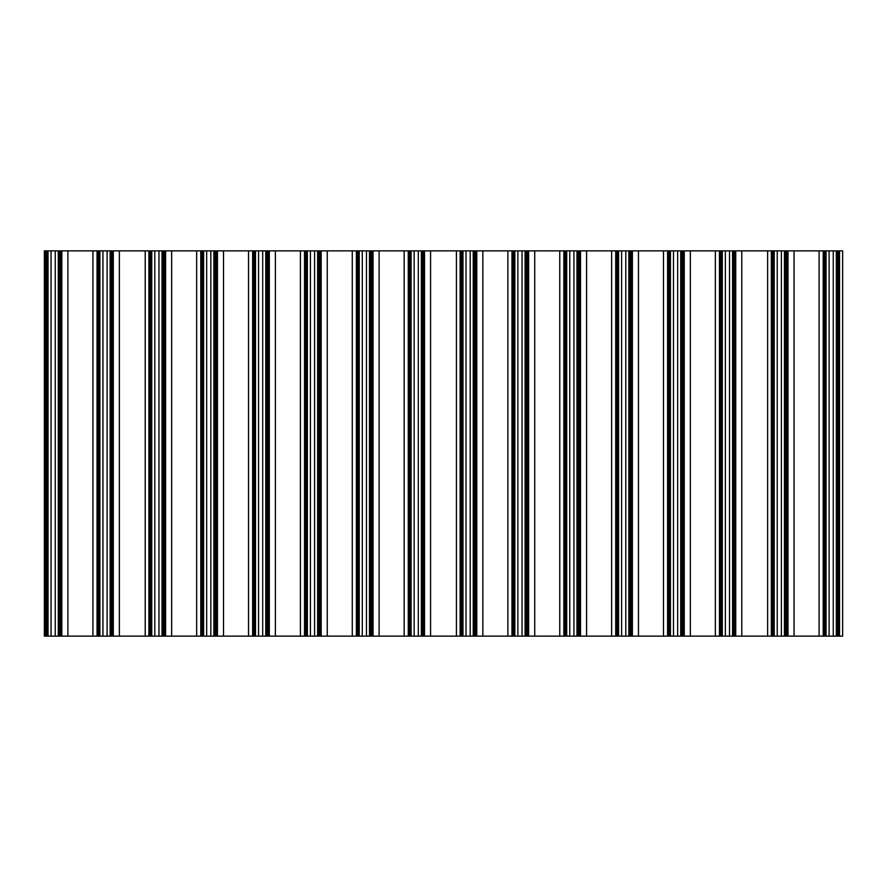 <?xml version="1.0" encoding="UTF-8"?>
<svg xmlns="http://www.w3.org/2000/svg" width="887" height="887" viewBox="0 0 887 887"><rect width="100%" height="100%" fill="white"/><g stroke="black" fill="none" stroke-linecap="round" stroke-linejoin="round"><path stroke-width="1.33" d="M788 250.866L771.335 250.866L771.335 636.134L788 636.134L788 250.866L794.065 250.866L794.065 636.134L788 636.134M732.573 250.866L719.457 250.866L719.457 636.134L735.722 636.134L735.722 250.866L732.573 250.866L732.573 636.134M476.785 250.866L460.12 250.866L460.12 636.134L476.785 636.134L476.785 250.866L482.85 250.866L482.85 636.134L476.785 636.134M421.358 250.866L408.253 250.866L408.253 636.134L424.507 636.134L424.507 250.866L421.358 250.866L421.358 636.134M165.57 250.866L151.477 250.866L151.489 636.134L165.57 636.134L165.57 250.866L171.646 250.866L171.646 636.134L165.57 636.134M110.143 250.866L97.038 250.866L97.038 636.134L113.292 636.134L113.292 250.866L110.143 250.866L110.143 636.134M61.835 250.866L44.35 250.866L44.35 636.134L61.835 636.134L61.835 250.866L67.9 250.866L67.9 636.134L61.835 636.134M684.254 250.866L667.589 250.866L667.589 636.134L684.254 636.134L684.254 250.866L690.33 250.866L690.33 636.134L684.254 636.134M632.387 250.866L615.722 250.866L615.722 636.134L632.387 636.134L632.387 250.866L638.463 250.866L638.463 636.134L632.387 636.134M580.519 250.866L566.427 250.866L566.438 636.134L580.519 636.134L580.519 250.866L586.595 250.866L586.595 636.134L580.519 636.134M528.652 250.866L511.987 250.866L511.987 636.134L528.652 636.134L528.652 250.866L534.728 250.866L534.728 636.134L528.652 636.134M373.05 250.866L356.386 250.866L356.386 636.134L373.05 636.134L373.05 250.866L379.115 250.866L379.115 636.134L373.05 636.134M321.172 250.866L304.518 250.866L304.518 636.134L321.172 636.134L321.172 250.866L327.248 250.866L327.248 636.134L321.172 636.134M269.304 250.866L252.64 250.866L252.64 636.134L269.304 636.134L269.304 250.866L275.38 250.866L275.38 636.134L269.304 636.134M217.437 250.866L200.772 250.866L200.772 636.134L217.437 636.134L217.437 250.866L223.513 250.866L223.513 636.134L217.437 636.134M833.259 250.866L823.203 250.866L823.203 636.134L839.545 636.134L839.545 250.866L833.259 250.866L833.259 636.134M773.907 636.134L773.907 250.866L773.907 636.134M462.704 636.134L462.704 250.866L462.692 636.134M47.754 636.134L47.754 250.866L47.743 636.134M722.04 636.134L722.04 250.866L722.04 636.134M670.173 636.134L670.173 250.866L670.173 636.134M618.306 636.134L618.306 250.866L618.294 636.134M514.571 636.134L514.571 250.866L514.56 636.134M410.825 636.134L410.825 250.866L410.825 636.134M358.958 636.134L358.958 250.866L358.958 636.134M307.09 636.134L307.09 250.866L307.09 636.134M255.223 636.134L255.223 250.866L255.223 636.134M203.356 636.134L203.356 250.866L203.345 636.134M151.477 250.866L148.905 250.866L148.905 636.134L151.477 636.134L151.477 250.866M99.621 636.134L99.621 250.866L99.61 636.134M825.775 636.134L825.775 250.866L825.775 636.134M566.427 250.866L563.855 250.866L563.855 636.134L566.427 636.134L566.427 250.866M771.335 636.134L735.722 636.134M767.632 636.134L767.632 250.866L771.335 250.866M735.722 250.866L741.787 250.866L741.787 636.134M719.457 636.134L690.33 636.134M715.354 636.134L715.354 250.866L719.457 250.866M667.589 636.134L638.463 636.134M663.487 636.134L663.487 250.866L667.589 250.866M615.722 636.134L586.595 636.134M611.62 636.134L611.62 250.866L615.722 250.866M563.855 636.134L534.728 636.134M559.752 636.134L559.752 250.866L563.855 250.866M511.987 636.134L482.85 636.134M507.885 636.134L507.885 250.866L511.987 250.866M460.12 636.134L424.507 636.134M456.428 636.134L456.428 250.866L460.12 250.866M424.507 250.866L430.572 250.866L430.572 636.134M408.253 636.134L379.115 636.134M404.15 636.134L404.15 250.866L408.253 250.866M356.386 636.134L327.248 636.134M352.272 636.134L352.272 250.866L356.386 250.866M304.518 636.134L275.38 636.134M300.405 636.134L300.405 250.866L304.518 250.866M252.64 636.134L223.513 636.134M248.537 636.134L248.537 250.866L252.64 250.866M200.772 636.134L171.646 636.134M196.67 636.134L196.67 250.866L200.772 250.866M148.905 636.134L113.292 636.134M145.213 636.134L145.213 250.866L148.905 250.866M113.292 250.866L119.368 250.866L119.368 636.134M97.038 636.134L67.9 636.134M92.935 636.134L92.935 250.866L97.038 250.866M823.203 636.134L794.065 636.134M819.1 636.134L819.1 250.866L823.203 250.866M819.1 250.866L794.065 250.866M767.632 250.866L741.787 250.866M715.354 250.866L690.33 250.866M663.487 250.866L638.463 250.866M611.62 250.866L586.595 250.866M559.752 250.866L534.728 250.866M507.885 250.866L482.85 250.866M456.428 250.866L430.572 250.866M404.15 250.866L379.115 250.866M352.272 250.866L327.248 250.866M300.405 250.866L275.38 250.866M248.537 250.866L223.513 250.866M196.67 250.866L171.646 250.866M145.213 250.866L119.368 250.866M92.935 250.866L67.9 250.866M839.545 250.866L842.65 250.866L842.65 636.134L839.545 636.134M774.185 636.134L774.185 250.866M777.234 250.866L777.234 636.134M729.524 636.134L729.524 250.866M462.981 636.134L462.981 250.866M466.019 250.866L466.019 636.134M418.32 636.134L418.32 250.866M151.766 636.134L151.766 250.866M154.804 250.866L154.804 636.134M107.105 636.134L107.105 250.866M48.031 636.134L48.031 250.866M51.069 250.866L51.069 636.134M781.392 250.866L781.392 636.134M725.366 636.134L725.366 250.866M673.499 636.134L673.499 250.866M677.657 250.866L677.657 636.134M621.621 636.134L621.621 250.866M625.79 250.866L625.79 636.134M569.753 636.134L569.753 250.866M573.922 250.866L573.922 636.134M517.886 636.134L517.886 250.866M522.055 250.866L522.055 636.134M470.188 250.866L470.188 636.134M414.151 636.134L414.151 250.866M362.284 636.134L362.284 250.866M366.442 250.866L366.442 636.134M310.417 636.134L310.417 250.866M314.575 250.866L314.575 636.134M258.549 636.134L258.549 250.866M262.707 250.866L262.707 636.134M206.671 636.134L206.671 250.866M210.84 250.866L210.84 636.134M158.973 250.866L158.973 636.134M102.936 636.134L102.936 250.866M55.238 250.866L55.238 636.134M829.101 636.134L829.101 250.866M722.317 636.134L722.317 250.866M670.45 636.134L670.45 250.866M618.583 636.134L618.583 250.866M566.715 636.134L566.715 250.866M514.848 636.134L514.848 250.866M411.113 636.134L411.113 250.866M359.235 636.134L359.235 250.866M307.368 636.134L307.368 250.866M255.5 636.134L255.5 250.866M203.633 636.134L203.633 250.866M99.898 636.134L99.898 250.866M826.052 636.134L826.052 250.866M735.611 250.866L735.611 636.134M424.396 250.866L424.396 636.134M113.192 250.866L113.192 636.134M839.346 250.866L839.346 636.134M787.479 250.866L787.479 636.134M683.744 250.866L683.744 636.134M631.877 250.866L631.877 636.134M580.009 250.866L580.009 636.134M528.142 250.866L528.142 636.134M476.275 250.866L476.275 636.134M372.529 250.866L372.529 636.134M320.662 250.866L320.662 636.134M268.794 250.866L268.794 636.134M216.927 250.866L216.927 636.134M165.06 250.866L165.06 636.134M61.325 250.866L61.325 636.134M836.308 250.866L836.308 636.134M784.441 250.866L784.441 636.134M680.706 250.866L680.706 636.134M628.839 250.866L628.839 636.134M576.971 250.866L576.971 636.134M525.093 250.866L525.093 636.134M473.226 250.866L473.226 636.134M369.491 250.866L369.491 636.134M317.624 250.866L317.624 636.134M265.756 250.866L265.756 636.134M213.889 250.866L213.889 636.134M162.022 250.866L162.022 636.134M58.276 250.866L58.276 636.134M733.072 250.866L733.072 636.134M421.857 250.866L421.857 636.134M110.642 250.866L110.642 636.134M773.519 250.866L773.519 636.134M462.304 250.866L462.304 636.134M151.089 250.866L151.089 636.134M836.807 250.866L836.807 636.134M47.355 250.866L47.355 636.134M784.94 250.866L784.94 636.134M733.427 250.866L733.427 636.134M681.194 250.866L681.194 636.134M629.327 250.866L629.327 636.134M577.459 250.866L577.459 636.134M525.592 250.866L525.592 636.134M473.725 250.866L473.725 636.134M422.223 250.866L422.223 636.134M369.99 250.866L369.99 636.134M318.123 250.866L318.123 636.134M266.244 250.866L266.244 636.134M214.377 250.866L214.377 636.134M162.509 250.866L162.509 636.134M111.008 250.866L111.008 636.134M58.775 250.866L58.775 636.134M773.154 250.866L773.154 636.134M721.641 250.866L721.641 636.134M669.774 250.866L669.774 636.134M617.906 250.866L617.906 636.134M566.039 250.866L566.039 636.134M514.172 250.866L514.172 636.134M461.939 250.866L461.939 636.134M410.437 250.866L410.437 636.134M358.57 250.866L358.57 636.134M306.691 250.866L306.691 636.134M254.824 250.866L254.824 636.134M202.957 250.866L202.957 636.134M150.723 250.866L150.723 636.134M99.222 250.866L99.222 636.134M825.387 250.866L825.387 636.134M837.173 250.866L837.173 636.134M46.989 250.866L46.989 636.134M785.294 250.866L785.294 636.134M733.793 250.866L733.793 636.134M681.56 250.866L681.56 636.134M629.692 250.866L629.692 636.134M577.825 250.866L577.825 636.134M525.958 250.866L525.958 636.134M474.09 250.866L474.09 636.134M422.578 250.866L422.578 636.134M370.345 250.866L370.345 636.134M318.477 250.866L318.477 636.134M266.61 250.866L266.61 636.134M214.743 250.866L214.743 636.134M162.875 250.866L162.875 636.134M111.374 250.866L111.374 636.134M59.141 250.866L59.141 636.134M772.788 250.866L772.788 636.134M721.286 250.866L721.286 636.134M669.408 250.866L669.408 636.134M617.54 250.866L617.54 636.134M565.673 250.866L565.673 636.134M513.806 250.866L513.806 636.134M461.573 250.866L461.573 636.134M410.071 250.866L410.071 636.134M358.204 250.866L358.204 636.134M306.337 250.866L306.337 636.134M254.469 250.866L254.469 636.134M202.591 250.866L202.591 636.134M150.358 250.866L150.358 636.134M98.856 250.866L98.856 636.134M825.021 250.866L825.021 636.134M837.528 250.866L837.528 636.134M46.623 250.866L46.623 636.134M785.66 250.866L785.66 636.134M734.159 250.866L734.159 636.134M681.926 250.866L681.926 636.134M630.058 250.866L630.058 636.134M578.191 250.866L578.191 636.134M526.324 250.866L526.324 636.134M474.456 250.866L474.456 636.134M422.944 250.866L422.944 636.134M370.711 250.866L370.711 636.134M318.843 250.866L318.843 636.134M266.976 250.866L266.976 636.134M215.109 250.866L215.109 636.134M163.241 250.866L163.241 636.134M111.74 250.866L111.74 636.134M59.507 250.866L59.507 636.134M772.422 250.866L772.422 636.134M720.92 250.866L720.92 636.134M669.053 250.866L669.053 636.134M617.186 250.866L617.186 636.134M565.307 250.866L565.307 636.134M513.44 250.866L513.44 636.134M461.207 250.866L461.207 636.134M409.705 250.866L409.705 636.134M357.838 250.866L357.838 636.134M305.971 250.866L305.971 636.134M254.103 250.866L254.103 636.134M202.236 250.866L202.236 636.134M150.003 250.866L150.003 636.134M98.49 250.866L98.49 636.134M824.655 250.866L824.655 636.134M837.893 250.866L837.893 636.134M46.257 250.866L46.257 636.134M786.026 250.866L786.026 636.134M734.525 250.866L734.525 636.134M682.291 250.866L682.291 636.134M630.424 250.866L630.424 636.134M578.557 250.866L578.557 636.134M526.69 250.866L526.69 636.134M474.811 250.866L474.811 636.134M423.31 250.866L423.31 636.134M371.076 250.866L371.076 636.134M319.209 250.866L319.209 636.134M267.342 250.866L267.342 636.134M215.474 250.866L215.474 636.134M163.607 250.866L163.607 636.134M112.095 250.866L112.095 636.134M59.861 250.866L59.861 636.134M772.056 250.866L772.056 636.134M720.554 250.866L720.554 636.134M668.687 250.866L668.687 636.134M616.82 250.866L616.82 636.134M564.952 250.866L564.952 636.134M513.074 250.866L513.074 636.134M460.852 250.866L460.852 636.134M409.339 250.866L409.339 636.134M357.472 250.866L357.472 636.134M305.605 250.866L305.605 636.134M253.737 250.866L253.737 636.134M201.87 250.866L201.87 636.134M149.637 250.866L149.637 636.134M98.135 250.866L98.135 636.134M824.289 250.866L824.289 636.134M838.259 250.866L838.259 636.134M45.902 250.866L45.902 636.134M786.392 250.866L786.392 636.134M734.891 250.866L734.891 636.134M682.657 250.866L682.657 636.134M630.79 250.866L630.79 636.134M578.912 250.866L578.912 636.134M527.044 250.866L527.044 636.134M475.177 250.866L475.177 636.134M423.676 250.866L423.676 636.134M371.442 250.866L371.442 636.134M319.575 250.866L319.575 636.134M267.708 250.866L267.708 636.134M215.84 250.866L215.84 636.134M163.962 250.866L163.962 636.134M112.461 250.866L112.461 636.134M60.227 250.866L60.227 636.134M771.69 250.866L771.69 636.134M720.189 250.866L720.189 636.134M668.321 250.866L668.321 636.134M616.454 250.866L616.454 636.134M564.587 250.866L564.587 636.134M512.719 250.866L512.719 636.134M460.486 250.866L460.486 636.134M408.974 250.866L408.974 636.134M357.106 250.866L357.106 636.134M305.239 250.866L305.239 636.134M253.372 250.866L253.372 636.134M201.504 250.866L201.504 636.134M149.271 250.866L149.271 636.134M97.77 250.866L97.77 636.134M823.923 250.866L823.923 636.134M838.625 250.866L838.625 636.134M45.536 250.866L45.536 636.134M786.758 250.866L786.758 636.134M735.245 250.866L735.245 636.134M683.023 250.866L683.023 636.134M631.145 250.866L631.145 636.134M579.278 250.866L579.278 636.134M527.41 250.866L527.41 636.134M475.543 250.866L475.543 636.134M424.041 250.866L424.041 636.134M371.808 250.866L371.808 636.134M319.941 250.866L319.941 636.134M268.074 250.866L268.074 636.134M216.195 250.866L216.195 636.134M164.328 250.866L164.328 636.134M112.826 250.866L112.826 636.134M60.593 250.866L60.593 636.134M719.823 250.866L719.823 636.134M667.955 250.866L667.955 636.134M616.088 250.866L616.088 636.134M564.221 250.866L564.221 636.134M512.353 250.866L512.353 636.134M408.619 250.866L408.619 636.134M356.74 250.866L356.74 636.134M304.873 250.866L304.873 636.134M253.006 250.866L253.006 636.134M201.138 250.866L201.138 636.134M97.404 250.866L97.404 636.134M823.557 250.866L823.557 636.134M838.991 250.866L838.991 636.134M45.17 250.866L45.17 636.134M787.124 250.866L787.124 636.134M683.378 250.866L683.378 636.134M631.511 250.866L631.511 636.134M579.643 250.866L579.643 636.134M527.776 250.866L527.776 636.134M475.909 250.866L475.909 636.134M372.174 250.866L372.174 636.134M320.307 250.866L320.307 636.134M268.428 250.866L268.428 636.134M216.561 250.866L216.561 636.134M164.694 250.866L164.694 636.134M60.959 250.866L60.959 636.134"/></g></svg>
